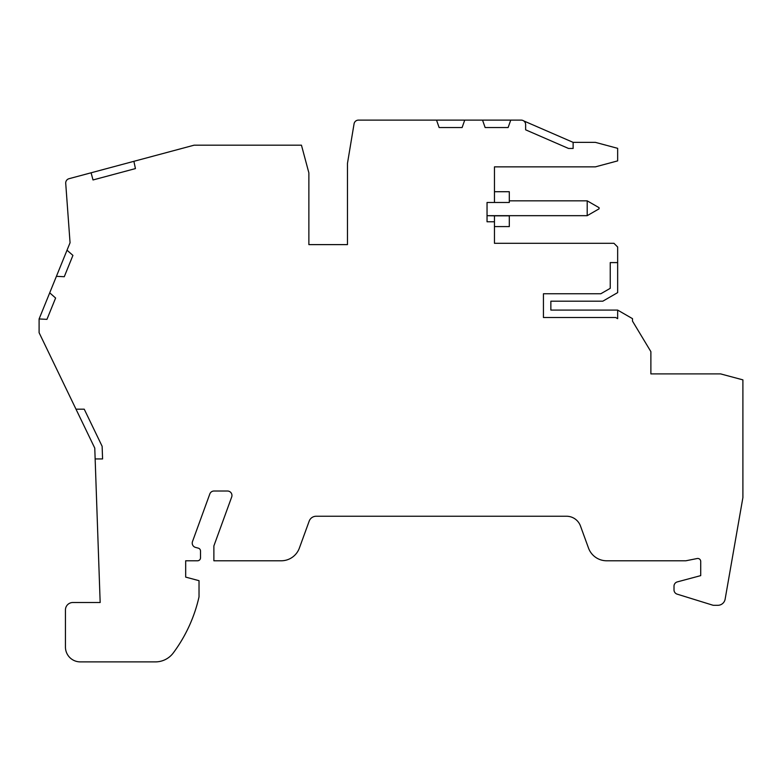 <?xml version="1.0" encoding="UTF-8"?>
<svg xmlns="http://www.w3.org/2000/svg" width="782" height="782" viewBox="0 0 782 782"><rect width="100%" height="100%" fill="white"/><g stroke="black" fill="none" stroke-linecap="round" stroke-linejoin="round"><path stroke-width="1.17" d="M436.522 120.115L464.723 120.115L462.123 127.534L439.122 127.534L436.522 120.115L358.449 120.115A4.457 4.457 0 0 0 354.06 123.839L347.462 163.418L347.462 244.619L308.87 244.619L308.87 172.871L301.451 145.178L194.131 145.178L69.002 178.707A4.457 4.457 0 0 0 65.717 183.33L70.057 242.762L67.017 250.201L72.921 255.401L64.271 276.72L56.412 276.329L49.706 292.83L55.61 298.03L46.949 319.349L39.1 318.958L39.1 332.692L94.769 448.106L100.164 602.511L72.873 602.511A7.419 7.419 0 0 0 65.444 609.931L65.444 647.037A14.838 14.838 0 0 0 80.292 661.885L155.432 661.885A22.267 22.267 0 0 0 173.301 652.911A148.433 148.433 0 0 0 199.029 596.852L199.029 580.684L185.676 577.106L185.676 560.782L197.553 560.782A2.972 2.972 0 0 0 200.515 557.81L200.515 551.017A2.972 2.972 0 0 0 198.315 548.153L195.52 547.4A4.457 4.457 0 0 1 192.489 541.574L209.82 493.95A4.457 4.457 0 0 1 214.014 491.018L227.503 491.018A4.457 4.457 0 0 1 231.687 496.99L213.877 545.934L213.877 560.782L281.237 560.782A19.296 19.296 0 0 0 299.369 548.084L309.183 521.135A7.419 7.419 0 0 1 316.153 516.247L566.53 516.247A14.838 14.838 0 0 1 580.479 526.012L588.514 548.084A19.296 19.296 0 0 0 606.646 560.782L685.882 560.782L697.173 558.524A2.972 2.972 0 0 1 700.721 561.427L700.721 575.62L677.31 581.896A4.457 4.457 0 0 0 674.006 586.197L674.006 589.882A4.457 4.457 0 0 0 677.144 594.144L712.568 605.112A4.457 4.457 0 0 0 713.888 605.307L717.817 605.307A7.419 7.419 0 0 0 725.129 599.168L742.9 497.567L742.9 379.866L720.633 373.904L650.878 373.904L650.878 351.636L632.501 321.128L632.501 318.655L617.653 310.092L550.86 310.092L550.86 301.187L602.814 301.187L617.653 292.615L617.653 247.004L613.948 243.3L494.459 243.3L494.459 221.775L487.039 221.775L487.039 202.479L509.307 202.479L509.307 191.717L494.459 191.717M494.459 226.594L509.307 226.594L509.307 215.676M587.204 215.676L587.204 200.837L599.08 207.689L599.08 208.823L587.204 215.676L487.039 215.676L487.039 202.479M487.039 215.676L494.459 215.832L494.459 221.775M494.459 202.479L494.459 166.859L595.395 166.859L617.653 160.887L617.653 148.326L595.395 142.363L573.128 142.363L523.686 120.887M347.462 244.619L308.87 244.619M509.307 215.832L494.459 215.832M56.412 276.329L67.027 250.201M39.1 318.958L49.716 292.839M510.734 120.115L508.134 127.534L485.133 127.534L482.533 120.115L521.174 120.115A4.457 4.457 0 0 1 525.631 124.573L525.631 129.822L568.514 148.453L573.128 148.453L573.128 142.363M91.093 172.783L93.009 179.958L135.433 168.589L133.888 161.317M617.653 262.596L610.234 262.596L610.234 288.333L600.82 293.758L543.441 293.758L543.441 317.512L615.669 317.512L617.653 318.655L617.653 310.092M95.15 458.936L102.579 458.936L102.129 446.287L84.241 409.191L76.001 409.191M482.533 120.115L464.723 120.115M93.009 179.958L135.433 168.589M587.204 200.837L509.307 200.837"/></g></svg>
